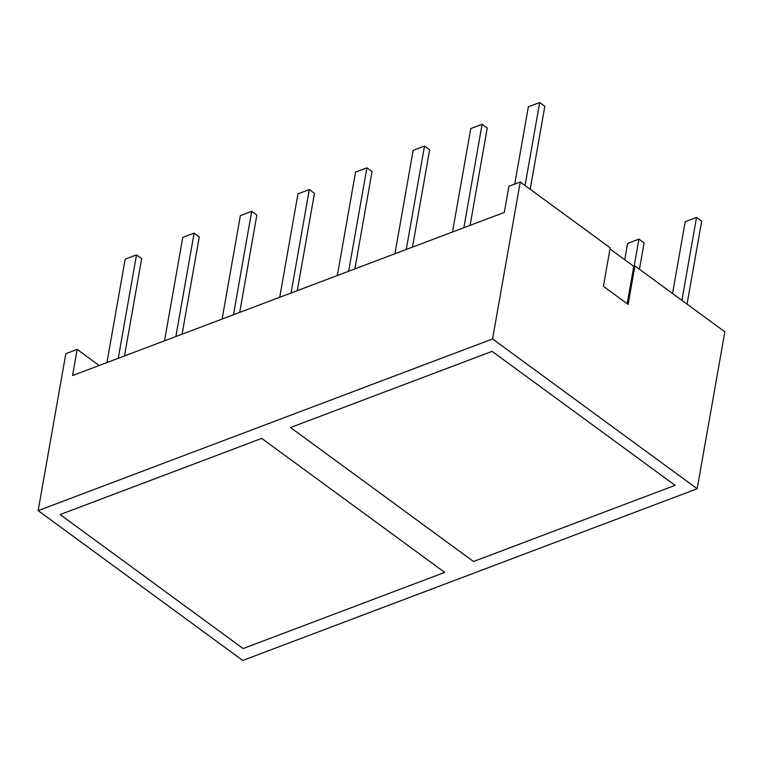 <?xml version="1.0" encoding="UTF-8"?>
<svg xmlns="http://www.w3.org/2000/svg" width="763" height="763" viewBox="0 0 763 763"><rect width="100%" height="100%" fill="white"/><g stroke="black" fill="none" stroke-linecap="round" stroke-linejoin="round"><path stroke-width="1.14" d="M290.522 427.518L473.508 561.511L675.102 485.344L492.106 351.352L675.102 485.344L473.508 561.511L675.102 485.344L492.106 351.352L290.522 427.518L473.508 561.511L290.522 427.518L492.106 351.352L290.522 427.518M60.134 514.567L243.13 648.56L444.715 572.393L261.719 438.401L444.715 572.393L243.13 648.56L444.715 572.393L261.719 438.401L60.134 514.567L243.13 648.56L60.134 514.567L261.719 438.401L60.134 514.567M412.487 247.117L429.636 149.834L424.495 146.067L413.155 150.349L394.919 253.755L413.155 150.349L424.495 146.067L429.636 149.834L412.487 247.117L429.636 149.834L424.495 146.067L413.155 150.349L394.919 253.755M406.259 249.472L424.495 146.067M222.128 319.039L240.364 215.633L222.128 319.039L240.364 215.633L251.704 211.351L233.468 314.757M239.696 312.401L256.845 215.118L239.696 312.401L256.845 215.118L251.704 211.351L240.364 215.633L251.704 211.351L256.845 215.118L251.704 211.351M279.725 297.274L297.961 193.869L279.725 297.274L297.961 193.869L309.301 189.586L291.065 292.992M297.293 290.646L314.442 193.354L297.293 290.646L314.442 193.354L309.301 189.586L297.961 193.869L309.301 189.586L314.442 193.354L309.301 189.586M337.322 275.519L355.558 172.104L337.322 275.519L355.558 172.104L366.898 167.822L348.662 271.227M354.89 268.881L372.039 171.589L354.89 268.881L372.039 171.589L366.898 167.822L355.558 172.104L366.898 167.822L372.039 171.589L366.898 167.822M106.944 362.568L125.17 259.153L106.944 362.568L125.17 259.153L136.51 254.871L118.275 358.276M136.51 254.871L141.66 258.638L124.503 355.93L141.66 258.638L136.51 254.871L125.17 259.153L136.51 254.871L141.66 258.638L124.503 355.93M175.871 336.521L194.107 233.116L175.871 336.521L194.107 233.116L199.257 236.883L182.099 334.165L199.257 236.883L194.107 233.116L182.767 237.398L164.531 340.803M194.107 233.116L182.767 237.398L194.107 233.116L199.257 236.883L182.099 334.165M624.725 259.744L627.596 243.445L624.725 259.744L627.596 243.445L638.936 239.153L634.167 266.22M638.936 239.153L644.086 242.92L639.442 269.263L644.086 242.92L638.936 239.153L627.596 243.445L638.936 239.153L644.086 242.92L639.442 269.263M681.903 300.364L696.533 217.398L681.903 300.364L696.533 217.398L701.683 221.165L687.053 304.132L701.683 221.165L696.533 217.398L685.193 221.68L672.537 293.497M696.533 217.398L685.193 221.68L696.533 217.398L701.683 221.165L687.053 304.132M470.084 225.352L487.233 128.07L470.084 225.352L487.233 128.07L482.092 124.302L463.856 227.708M452.516 231.99L470.752 128.585L452.516 231.99L470.752 128.585L482.092 124.302L470.752 128.585L482.092 124.302L487.233 128.07L482.092 124.302M525.058 185.504L539.689 102.538L525.058 185.504L539.689 102.538L544.83 106.305L530.199 189.272L544.83 106.305L539.689 102.538L528.349 106.82L514.729 184.074M539.689 102.538L528.349 106.82L539.689 102.538L544.83 106.305L530.199 189.272M634.902 265.944L633.767 266.363L627.176 303.722L633.767 266.363L634.902 265.944L628.111 304.408L603.419 286.325L610.2 247.851L520.252 181.985L508.911 186.267L504.295 212.429L72.552 375.558L77.168 349.397L99.161 365.506L77.168 349.397L65.828 353.679L38.15 510.638L242.748 660.462L697.172 488.759L724.85 331.81L634.902 265.944L628.111 304.408L603.419 286.325L610.2 247.851L520.252 181.985L508.911 186.267L504.295 212.429L72.552 375.558L77.168 349.397L65.828 353.679L38.15 510.638L242.748 660.462L697.172 488.759L724.85 331.81L634.902 265.944L628.111 304.408L603.419 286.325L610.2 247.851L520.252 181.985L492.574 338.944L697.172 488.759L724.85 331.81L634.902 265.944L633.767 266.363L609.999 248.967M520.252 181.985L508.911 186.267L504.295 212.429L72.552 375.558L77.168 349.397L65.828 353.679L38.15 510.638L492.574 338.944L697.172 488.759L492.574 338.944L520.252 181.985L492.574 338.944L38.15 510.638L242.748 660.462L697.172 488.759M38.15 510.638L492.574 338.944M99.161 365.506L77.168 349.397M627.176 303.722L633.767 266.363"/></g></svg>

